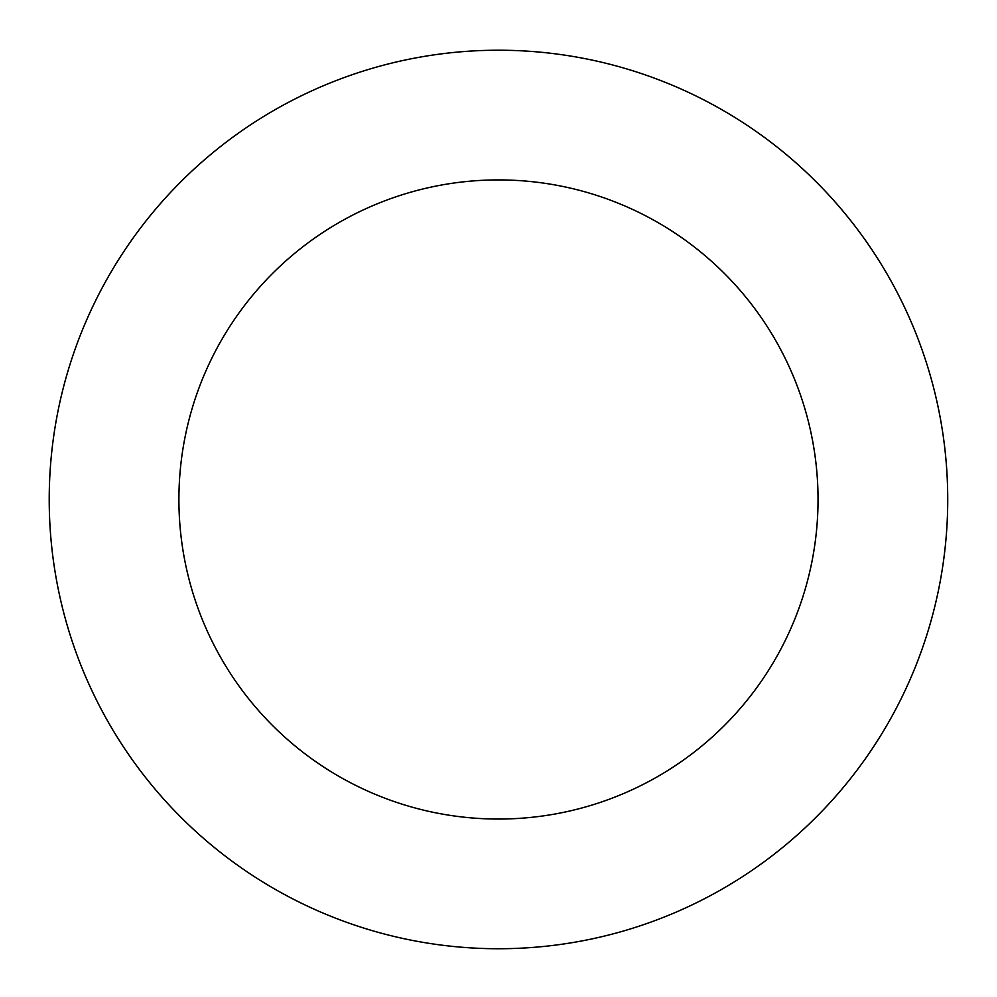 <?xml version="1.0" encoding="UTF-8"?>
<svg xmlns="http://www.w3.org/2000/svg" width="997" height="997" viewBox="0 0 997 997"><rect width="100%" height="100%" fill="white"/><g stroke="black" fill="none" stroke-linecap="round" stroke-linejoin="round"><path stroke-width="1.5" d="M221.845 145.5A449.248 449.248 0 0 0 330.231 916.044A449.248 449.248 0 0 0 943.349 436.91A449.248 449.248 0 0 0 221.845 145.5M301.705 247.68A319.563 319.563 0 0 0 378.798 795.793A319.563 319.563 0 0 0 814.923 454.968A319.563 319.563 0 0 0 301.705 247.68"/></g></svg>
